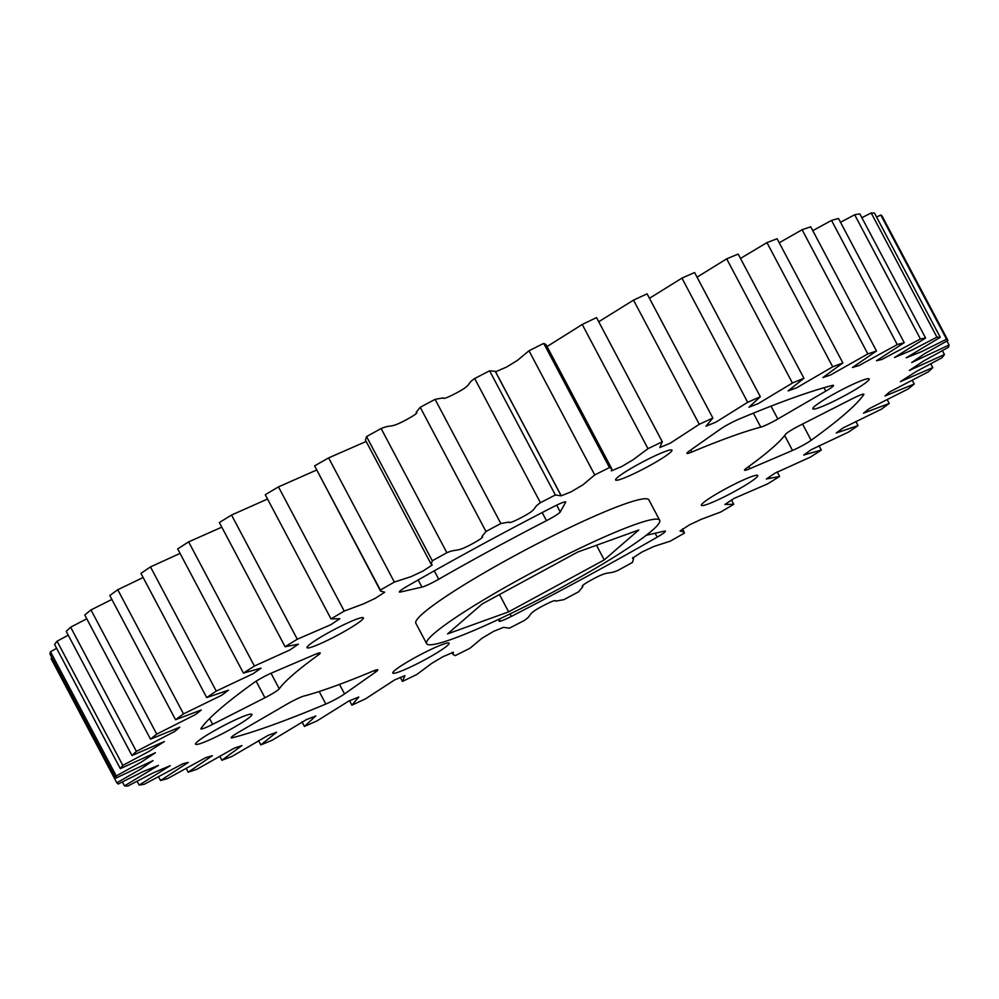 <?xml version="1.0" encoding="UTF-8"?>
<svg xmlns="http://www.w3.org/2000/svg" width="999" height="999" viewBox="0 0 999 999"><rect width="100%" height="100%" fill="white"/><g stroke="black" fill="none" stroke-linecap="round" stroke-linejoin="round"><path stroke-width="1.5" d="M313.286 646.54A31.881 3.272 152.1 0 0 345.354 630.906A31.881 3.272 152.1 0 0 363.361 617.844A31.881 3.272 152.1 0 0 357.08 618.993A31.881 3.272 152.1 0 0 325.012 634.627A31.881 3.272 152.1 0 0 307.005 647.689A31.881 3.272 152.1 0 0 313.286 646.54M621.902 478.846A31.881 3.272 152.1 0 0 653.97 463.211A31.881 3.272 152.1 0 0 671.977 450.149A31.881 3.272 152.1 0 0 665.696 451.298A31.881 3.272 152.1 0 0 633.628 466.92A31.881 3.272 152.1 0 0 615.621 479.995A31.881 3.272 152.1 0 0 621.902 478.846M562.774 502.509A14.835 1.523 152.1 0 0 553.421 506.768A378.171 38.874 152.1 0 0 407.555 586.038A14.835 1.523 152.1 0 0 399.35 592.007A14.835 1.523 152.1 0 0 400.474 592.032L421.94 587.112A14.835 1.523 152.1 0 0 438.723 579.245A289.198 29.733 -27.9 0 1 546.478 520.679A14.835 1.523 152.1 0 0 560.264 511.938L565.646 502.272A14.835 1.523 152.1 0 0 565.696 501.973A14.835 1.523 152.1 0 0 562.774 502.509M819.093 407.667A31.881 3.272 152.1 0 0 851.16 392.033A31.881 3.272 152.1 0 0 869.167 378.971A31.881 3.272 152.1 0 0 862.886 380.119A31.881 3.272 152.1 0 0 830.831 395.741A31.881 3.272 152.1 0 0 812.811 408.816A31.881 3.272 152.1 0 0 819.093 407.667M707.667 504.183A31.881 3.272 152.1 0 0 739.735 488.561A31.881 3.272 152.1 0 0 757.741 475.499A31.881 3.272 152.1 0 0 751.46 476.635A31.881 3.272 152.1 0 0 719.405 492.27A31.881 3.272 152.1 0 0 701.385 505.332A31.881 3.272 152.1 0 0 707.667 504.183M792.07 398.226A378.171 38.874 152.1 0 0 738.935 419.143A14.835 1.523 152.1 0 0 720.192 429.27L689.385 450.949A14.835 1.523 152.1 0 0 686.925 453.346A14.835 1.523 152.1 0 0 691.845 452.023A289.198 29.733 -27.9 0 1 730.968 436.675A289.198 29.733 -27.9 0 1 760.763 427.135A14.835 1.523 152.1 0 0 777.834 419.006L825.798 391.133A14.835 1.523 152.1 0 0 833.541 385.427A14.835 1.523 152.1 0 0 832.192 385.464A378.171 38.874 152.1 0 0 792.07 398.226M860.938 394.83A14.835 1.523 152.1 0 0 852.097 398.826L799.824 425.424A14.835 1.523 152.1 0 0 785.501 434.365A289.198 29.733 -27.9 0 1 746.653 468.044A14.835 1.523 152.1 0 0 744.53 470.179A14.835 1.523 152.1 0 0 749.949 468.656L792.519 450.462A14.835 1.523 152.1 0 0 811.151 440.284A378.171 38.874 152.1 0 0 863.748 394.692A14.835 1.523 152.1 0 0 863.86 394.305A14.835 1.523 152.1 0 0 860.938 394.83M399.051 671.89A31.881 3.272 152.1 0 0 431.118 656.256A31.881 3.272 152.1 0 0 449.125 643.194A31.881 3.272 152.1 0 0 442.844 644.343A31.881 3.272 152.1 0 0 410.789 659.964A31.881 3.272 152.1 0 0 392.769 673.026A31.881 3.272 152.1 0 0 399.051 671.89M201.86 743.056A31.881 3.272 152.1 0 0 233.928 727.434A31.881 3.272 152.1 0 0 251.935 714.372A31.881 3.272 152.1 0 0 245.654 715.509A31.881 3.272 152.1 0 0 213.586 731.143A31.881 3.272 152.1 0 0 195.579 744.205A31.881 3.272 152.1 0 0 201.86 743.056M374.912 670.366A14.835 1.523 152.1 0 0 372.902 671.153A289.198 29.733 -27.9 0 1 303.996 696.041A14.835 1.523 152.1 0 0 302.46 696.54A14.835 1.523 152.1 0 0 286.913 704.17L238.948 732.042A14.835 1.523 152.1 0 0 231.206 737.749A14.835 1.523 152.1 0 0 232.555 737.724A378.171 38.874 152.1 0 0 325.824 704.045A14.835 1.523 152.1 0 0 344.555 693.905L375.362 672.227A14.835 1.523 152.1 0 0 377.834 669.842A14.835 1.523 152.1 0 0 374.912 670.366M317.295 653.533A14.835 1.523 152.1 0 0 314.81 654.52L272.228 672.727A14.835 1.523 152.1 0 0 253.596 682.891A378.171 38.874 152.1 0 0 200.999 728.483A14.835 1.523 152.1 0 0 200.886 728.883A14.835 1.523 152.1 0 0 212.65 724.35L264.922 697.752A14.835 1.523 152.1 0 0 279.258 688.811A289.198 29.733 -27.9 0 1 318.094 655.144A14.835 1.523 152.1 0 0 320.217 652.996A14.835 1.523 152.1 0 0 317.295 653.533M633.691 524.999A131.843 13.549 152.1 0 0 501.123 589.635A131.843 13.549 152.1 0 0 426.635 643.643A131.843 13.549 152.1 0 0 452.622 638.91A131.843 13.549 152.1 0 0 585.189 574.288A131.843 13.549 152.1 0 0 659.677 520.267A131.843 13.549 152.1 0 0 633.691 524.999M426.635 643.643L415.859 623.289A131.843 13.549 -27.9 0 1 490.334 569.268A131.843 13.549 -27.9 0 1 622.914 504.645A131.843 13.549 -27.9 0 1 648.888 499.9L659.677 520.267M500.424 618.518L499.1 620.916A14.835 1.523 152.1 0 0 499.05 621.203A14.835 1.523 152.1 0 0 511.326 616.42A378.171 38.874 152.1 0 0 657.192 537.15A14.835 1.523 152.1 0 0 665.409 531.168A14.835 1.523 152.1 0 0 664.273 531.143L646.253 535.277M803.933 378.259L788.136 390.921L796.678 387.799L832.704 366.808A470.866 48.402 152.1 0 1 842.869 362.937L822.826 377.61L830.444 375.05L867.844 353.921A470.866 48.402 152.1 0 1 876.498 350.999L852.434 367.495L859.015 365.547L897.252 344.58A470.866 48.402 152.1 0 1 904.245 342.669L876.46 360.751L881.942 359.428L920.416 338.961A470.866 48.402 152.1 0 1 925.611 338.074L894.505 357.505L911.238 350.462L936.937 337.15A470.866 48.402 152.1 0 1 940.259 337.312L906.255 357.792L921.515 351.685L946.54 339.173A470.866 48.402 152.1 0 1 947.939 340.397L924.587 353.721L911.712 362.55L949.05 345.005A470.866 48.402 152.1 0 1 948.488 347.252L923.613 360.989L909.327 370.467L944.43 354.545A470.866 48.402 152.1 0 1 941.932 357.779L916.183 371.541L900.349 381.655L932.766 367.62A470.866 48.402 152.1 0 1 928.358 371.803L889.622 391.958L884.989 395.979L914.247 384.028A470.866 48.402 152.1 0 1 908.016 389.061L869.255 408.628L863.486 413.186L889.197 403.459A470.866 48.402 152.1 0 1 881.243 409.278L843.031 427.947L836.225 432.992L858.041 425.611A470.866 48.402 152.1 0 1 848.513 432.092L811.413 449.587L803.671 455.057L821.315 450.074A470.866 48.402 152.1 0 1 810.364 457.13L774.912 473.189L766.358 479.008L779.645 476.461A470.866 48.402 152.1 0 1 767.457 483.953L734.078 498.401L724.912 504.458L733.741 504.295A470.866 48.402 152.1 0 1 720.529 512.112L701.298 519.293L689.51 524.825L680.044 530.993L684.19 532.117L684.39 533.104A470.866 48.402 152.1 0 1 670.379 541.108L653.783 546.515L641.77 552.122L632.479 558.216L633.566 558.916L632.442 562.412A470.866 48.402 152.1 0 1 617.869 570.454C606.705 575.099 609.84 569.954 592.482 579.358C583.99 584.003 580.769 586.425 582.829 586.625L578.783 591.695A470.866 48.402 152.1 0 1 563.898 599.65L555.731 601.123C555.931 599.712 551.723 601.261 543.069 605.769C525.549 615.022 533.603 614.185 524.325 620.466A470.866 48.402 152.1 0 1 509.39 628.196L503.571 627.347L493.743 631.293L481.893 638.311L470.005 648.239A470.866 48.402 152.1 0 1 455.269 655.606L453.034 654.495L453.409 652.297L443.019 656.643L431.768 663.348L416.758 674.525A470.866 48.402 152.1 0 1 402.472 681.405L404.907 675.649L394.555 679.957L365.484 698.875A470.866 48.402 152.1 0 1 351.898 705.157L358.778 697.002L348.813 701.036L317.058 720.878A470.866 48.402 152.1 0 1 304.408 726.448L315.784 715.983L306.431 719.605L272.327 740.159A470.866 48.402 152.1 0 1 260.814 744.917L276.611 732.255L268.069 735.376L232.043 756.38A470.866 48.402 152.1 0 1 221.878 760.251L241.92 745.566L234.315 748.126L196.903 769.267A470.866 48.402 152.1 0 1 188.249 772.19L212.325 755.681L205.732 757.642L167.495 778.596A470.866 48.402 152.1 0 1 160.514 780.519L188.287 762.424L182.817 763.748L144.331 784.227A470.866 48.402 152.1 0 1 139.136 785.102L170.242 765.671L153.509 772.726L127.81 786.038A470.866 48.402 152.1 0 1 124.488 785.863L158.491 765.384L143.232 771.49L118.219 784.003A470.866 48.402 152.1 0 1 116.821 782.791L140.16 769.455L153.034 760.626L115.697 778.171A470.866 48.402 152.1 0 1 116.259 775.923L141.146 762.187L155.432 752.709L120.317 768.643A470.866 48.402 152.1 0 1 122.815 765.396L148.576 751.648L164.398 741.52L131.98 755.556A470.866 48.402 152.1 0 1 136.388 751.385L175.125 731.218L179.77 727.197L150.499 739.16A470.866 48.402 152.1 0 1 156.731 734.115L195.504 714.56L201.261 709.989L175.549 719.717A470.866 48.402 152.1 0 1 183.504 713.898L221.716 695.242L228.521 690.184L206.706 697.577A470.866 48.402 152.1 0 1 216.246 691.083L253.334 673.601L261.076 668.119L243.431 673.101A470.866 48.402 152.1 0 1 254.395 666.046L289.847 649.987L298.401 644.168L285.102 646.728A470.866 48.402 152.1 0 1 297.302 639.223L330.681 624.775L339.835 618.718L331.006 618.893A470.866 48.402 152.1 0 1 344.23 611.076L363.449 603.883L375.237 598.351L384.702 592.182L380.557 591.071L380.357 590.072A470.866 48.402 152.1 0 1 394.368 582.067L410.976 576.673L422.977 571.066L432.267 564.972L431.193 564.26L432.305 560.776A470.866 48.402 152.1 0 1 446.878 552.722C458.042 548.076 454.907 553.221 472.265 543.831C480.756 539.173 483.978 536.75 481.918 536.55L485.976 531.48A470.866 48.402 152.1 0 1 500.849 523.526L509.028 522.065C508.816 523.476 513.036 521.928 521.678 517.407C539.198 508.154 531.143 508.991 540.422 502.709A470.866 48.402 152.1 0 1 555.369 494.98L561.188 495.829L571.016 491.883L582.867 484.865L594.742 474.937A470.866 48.402 152.1 0 1 609.477 467.569L611.713 468.681L611.338 470.879L621.728 466.533L632.979 459.84L648.001 448.663A470.866 48.402 152.1 0 1 662.287 441.77L659.839 447.527L670.204 443.219L699.275 424.3A470.866 48.402 152.1 0 1 712.861 418.032L705.968 426.186L715.933 422.14L747.689 402.297A470.866 48.402 152.1 0 1 760.339 396.74L748.975 407.205L758.316 403.571L792.419 383.029A470.866 48.402 152.1 0 1 803.933 378.259L738.186 254.083A470.866 48.402 152.1 0 0 726.673 258.841L792.419 383.029M740.484 258.429L766.957 242.62L832.704 366.808M842.869 362.937L777.122 238.749A470.866 48.402 152.1 0 0 766.957 242.62M779.245 242.769L802.097 229.733L867.844 353.921M876.498 350.999L810.751 226.81A470.866 48.402 152.1 0 0 802.097 229.733M812.786 230.669L831.505 220.404L897.252 344.58M904.245 342.669L838.486 218.481A470.866 48.402 152.1 0 0 831.505 220.404M840.496 222.265L854.669 214.773L920.416 338.961M925.611 338.074L859.864 213.898A470.866 48.402 152.1 0 0 854.669 214.773M861.875 217.695L871.19 212.962L936.937 337.15M940.259 337.312L874.512 213.137A470.866 48.402 152.1 0 0 871.19 212.962M876.585 217.045L880.781 214.997L946.54 339.173M947.939 340.397L882.179 216.209A470.866 48.402 152.1 0 0 880.781 214.997M116.821 782.791L51.061 658.603L52.073 658.016M56.606 648.314L50.512 651.748A470.866 48.402 152.1 0 0 49.95 653.995L115.697 778.171M68.232 635.164L57.068 641.221A470.866 48.402 152.1 0 0 54.57 644.455L120.317 768.643M86.763 618.768L70.642 627.197A470.866 48.402 152.1 0 0 66.234 631.38L131.98 755.556M111.863 599.437L90.984 609.939A470.866 48.402 152.1 0 0 84.753 614.972L150.499 739.16M143.144 577.522L117.757 589.722A470.866 48.402 152.1 0 0 109.803 595.541L175.549 719.717M180.057 553.409L150.487 566.908A470.866 48.402 152.1 0 0 140.959 573.389L206.706 697.577M221.803 527.16L188.636 541.87A470.866 48.402 152.1 0 0 177.685 548.926L243.431 673.101M267.545 499.013L231.543 515.047A470.866 48.402 152.1 0 0 219.355 522.539L285.102 646.728M316.496 470.079L278.471 486.888A470.866 48.402 152.1 0 0 265.259 494.705L331.006 618.893M380.557 591.071L314.61 465.896L380.357 590.072M366.171 441.458L328.621 457.892A470.866 48.402 152.1 0 0 314.61 465.896M431.193 564.26L365.434 440.084L366.558 436.588L432.305 560.776M561.088 495.492L495.329 371.303L489.61 370.804A470.866 48.402 152.1 0 0 474.675 378.534C465.397 384.815 473.451 383.978 455.931 393.231C447.277 397.739 443.069 399.288 443.269 397.877L435.102 399.35A470.866 48.402 152.1 0 0 420.217 407.305L416.171 412.375C418.231 412.575 415.01 414.997 406.518 419.642C389.16 429.046 392.295 423.901 381.131 428.546A470.866 48.402 152.1 0 0 366.558 436.588M495.591 371.79L506.518 367.07L517.332 360.464L528.995 350.761L594.742 474.937M611.713 468.681L545.966 344.505L543.731 343.394A470.866 48.402 152.1 0 0 528.995 350.761M547.052 346.553L582.242 324.475L648.001 448.663M662.337 441.87L596.528 317.595A470.866 48.402 152.1 0 0 582.242 324.475M598.726 321.74L633.516 300.125L699.275 424.3M712.861 418.032L647.102 293.843A470.866 48.402 152.1 0 0 633.516 300.125M649.462 298.289L681.942 278.122L747.689 402.297M760.339 396.74L694.592 272.552A470.866 48.402 152.1 0 0 681.942 278.122M697.04 277.173L726.673 258.841M596.528 317.595L662.287 441.77M543.731 343.394L609.477 467.569M489.61 370.804L555.369 494.98M474.675 378.534L540.422 502.709M435.102 399.35L500.849 523.526M420.217 407.305L485.976 531.48M381.131 428.546L446.878 552.722M328.621 457.892L394.368 582.067M278.471 486.888L344.23 611.076M231.543 515.047L297.302 639.223M188.636 541.87L254.395 666.046M150.487 566.908L216.246 691.083M117.757 589.722L183.504 713.898M90.984 609.939L156.731 734.115M70.642 627.197L136.388 751.385M57.068 641.221L122.815 765.396M50.512 651.748L116.259 775.923M122.415 781.955L124.488 785.863M137.125 781.305L139.136 785.102M158.504 776.735L160.514 780.519M186.214 768.331L188.249 772.19M219.755 756.231L221.878 760.251M258.516 740.571L260.814 744.917M301.96 721.827L304.408 726.448M349.538 700.711L351.898 705.157M731.455 499.987L733.741 504.295M777.197 471.84L779.645 476.461M818.943 445.591L821.315 450.074M855.856 421.478L858.041 425.611M887.137 399.563L889.197 403.459M912.237 380.232L914.247 384.028M930.768 363.836L932.766 367.62M942.394 350.686L944.43 354.545M946.927 340.984L949.05 345.005M638.761 530.007L577.672 552.06L482.08 604.008L447.552 633.903L508.641 611.85L604.245 559.902L638.761 530.007M596.49 545.267L604.245 559.902M499.475 594.542L508.641 611.85M753.371 413.174L760.763 427.135M317.257 653.546L318.094 655.144M271.016 673.251L279.258 688.811M256.156 681.193L264.922 697.752M209.59 718.568L212.65 724.35M231.993 736.663L232.555 737.724M374.463 670.541L375.362 672.227M339.523 684.402L344.555 693.905M319.193 691.533L325.824 704.045M510.027 613.948L511.326 616.42M655.119 533.241L657.192 537.15M802.547 424.038L811.151 440.284M784.627 435.527L792.519 450.462M748.788 466.483L749.949 468.656M823.988 387.712L825.798 391.133M771.016 406.143L777.834 419.006M690.771 449.975L691.845 452.023M556.668 505.144L560.264 511.938M542.182 512.562L546.478 520.679M434.278 570.841L438.723 579.245M418.156 579.969L421.94 587.112M399.962 591.071L400.474 592.032M682.504 528.921L684.19 532.117M632.829 557.542L633.566 558.916M451.948 652.447L453.034 654.495M400.274 677.26L402.41 681.306M495.429 371.653L561.188 495.829"/></g></svg>
